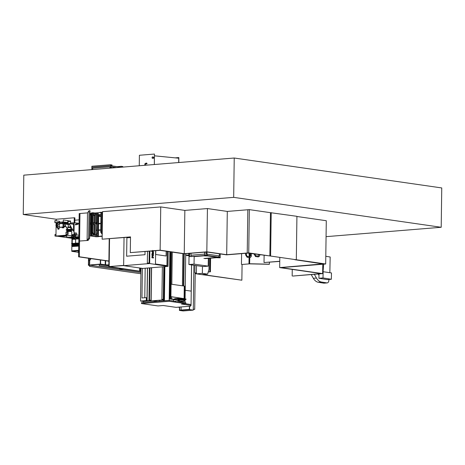 <?xml version="1.0" encoding="UTF-8"?>
<svg xmlns="http://www.w3.org/2000/svg" width="465" height="465" viewBox="0 0 465 465"><rect width="100%" height="100%" fill="white"/><g stroke="black" fill="none" stroke-linecap="round" stroke-linejoin="round"><path stroke-width="0.7" d="M441.75 187.941L441.204 227.28L233.68 197.358L234.232 158.019L441.75 187.941M326.07 236.656L441.204 227.28M234.232 158.019L23.796 175.16L23.25 214.493L56.195 219.242L56.178 220.817M23.25 214.493L233.68 197.358M90.071 214.644L90.925 214.772M93.343 215.121L94.459 215.278M98.673 215.888L100.905 216.208M101.742 216.33L102.463 216.434M102.521 212.395L94.761 213.022L92.936 212.755L91.431 212.883L92.529 213.197L89.978 213.412M170.655 298.786L176.392 299.582M191.045 305.406L181.426 304.023L185.82 303.662L169.336 301.285L141.488 303.552L157.972 305.929L163.221 305.505L176.055 307.353L190.499 306.179L191.045 305.406L191.603 264.916L191.237 291.131L185.21 290.259L191.237 291.137M176.386 299.611L170.417 298.745M170.917 296.67L184.721 298.693L169.963 296.571L170.917 296.67L171.091 284.179L184.268 286.08L184.094 298.571M184.268 286.115L184.896 286.202L184.721 298.693M169.987 296.565L170.138 284.08L169.963 296.571M170.161 284.08L171.091 284.179M185.058 301.163L184.227 300.745L185.058 300.867L185.053 299.617M185.035 300.872L185.076 299.617M185.029 301.157L184.111 301.024L185.099 301.163L185.076 302.669L181.356 302.134L185.831 302.779L185.82 303.662M169.219 298.925L175.27 299.745L169.498 298.914L170.161 251.809M184.21 253.814L183.762 286.004M183.57 299.739L183.565 300.07M182.867 253.64L182.419 285.812M182.914 253.646L182.466 285.818M183.815 253.774L183.367 285.952M183.89 253.785L183.443 285.958M170.742 251.891L170.295 284.098M170.12 296.594L170.091 298.693M170.789 251.896L170.341 284.103M170.167 296.6L170.132 298.693M171.108 251.943L170.661 284.15M170.486 296.647L170.457 298.739M171.364 251.978L170.917 284.173M170.742 296.664L170.713 298.751M172.265 252.111L171.818 284.284M171.643 296.78L171.614 298.885M169.336 301.285L169.353 300.402L173.462 300.995L169.353 300.402L141.5 302.669L141.488 303.552M191.057 304.523L185.361 303.703L191.057 304.523M169.179 300.413L169.859 251.763L169.196 300.413L163.296 300.797L169.196 300.413M163.773 266.718L163.296 300.797M164.47 266.66L163.994 300.739M164.877 266.631L164.401 300.797M163.308 299.902L150.166 300.971L163.308 299.942L163.291 300.896M159.512 301.204L159.53 300.25M157.472 301.367L153.264 300.762M143.592 301.425L143.575 302.5M143.563 301.425L143.546 302.506M170.021 251.786L169.37 298.896M178.589 299.437L178.153 300.553L173.538 301.663L179.38 302.506L173.457 301.663L173.48 299.896L178.729 299.431M173.457 301.663L178.112 300.547L178.421 299.355L176.462 299.512M180.199 302.448L183.547 301.529M184.198 300.332L184.128 300.925M180.158 302.442L183.46 301.541M183.867 301.43L184.064 301.053M179.38 302.506L179.391 301.343M177.136 300.832L179.194 300.809L176.933 300.989M179.339 299.751L184.192 300.448L179.339 299.547L178.328 299.745M182.536 299.925L182.542 299.524L179.199 299.042L179.194 299.443M178.124 299.379L179.199 299.042M179.316 299.745L179.263 300.739L183.663 301.471M181.426 301.634L178.618 301.233L182.1 301.651M178.525 299.727L178.537 300.797M181.408 301.634L183.658 301.454L179.194 300.809M184.216 300.454L183.658 301.454M178.339 299.495L176.386 299.634M178.566 301.029L178.124 301.024M178.554 300.965L178.142 300.96M178.514 301.029L178.182 301.024M178.589 301.343L178.095 301.337M178.554 301.14L178.136 301.134M178.531 301.436L178.095 301.448L178.531 301.436M178.531 301.343L178.153 301.343M140.953 271.165L140.849 268.142M102.492 214.307L101.771 214.365L102.492 214.307M100.928 214.435L98.243 214.65L100.928 214.435M97.406 214.72L97.086 214.743L97.406 214.72M96.243 214.813L95.866 214.842L96.243 214.813M123.649 265.399L109.153 266.579L123.649 265.585M109.153 266.579L109.542 238.743M102.492 214.406L101.765 214.464M100.928 214.528L98.243 214.749M97.406 214.818L97.08 214.842M95.889 212.929L95.86 214.871L96.185 214.917M98.679 215.446L100.911 215.766M101.748 215.888L102.469 215.993M90.937 214.063L90.076 213.935L89.954 222.886L90.809 223.008M90.797 223.996L89.937 223.868L89.791 234.54M102.19 236.168L95.255 236.732L102.19 235.97M96.395 223.671L97.278 223.601M98.121 223.531L100.806 223.31M101.643 223.241L102.37 223.183M97.278 223.793L96.191 223.758M102.364 223.38L101.643 223.438M100.8 223.508L98.121 223.729M97.185 230.285L96.098 230.175L97.191 230.088M98.028 230.018L100.713 229.803M101.556 229.733L102.277 229.675M102.277 229.873L101.55 229.931M100.713 230.001L98.028 230.216M98.028 230.39L100.707 230.175M101.55 230.105L102.271 230.047M98.115 223.903L100.8 223.682M101.637 223.613L102.364 223.555M95.255 236.732L102.184 236.342M89.937 224.037L90.791 224.165M93.209 224.514L94.331 224.671L94.197 234.325M90.076 214.109L90.931 214.231M93.349 214.58L94.471 214.743L94.36 222.718M94.488 213.226L94.482 213.586M96.464 236.807L98.382 236.65M89.669 235.825L95.261 236.633M97.4 215.022L97.08 215.045M98.568 223.496L98.685 215.092L98.237 215.028M96.272 230.163L96.185 224.02M96.36 224.043L97.278 223.967M96.185 236.458L96.197 235.459M96.209 234.616L96.098 230.512M96.267 230.535L97.185 230.46M97.615 236.342L97.633 234.773M98.388 236.278L98.47 230.355M98.475 229.983L98.563 223.863M98.382 236.726L98.045 236.679M96.011 236.47L96.028 235.435M96.04 234.593L96.098 230.373M96.098 230.175L96.185 223.886M93.366 213.429L95.232 213.697L95.244 212.982M95.11 222.828L95.22 214.679L93.355 214.412M96.011 236.569L89.774 235.668L92.029 235.488L89.669 235.534M92.041 235.011L94.936 235.278M94.947 234.43L95.081 224.612L93.215 224.339M89.687 234.552L90.652 234.47L90.942 213.33M91.39 235.395L91.698 213.272M95.22 214.679L94.471 214.743M92.029 235.488L92.343 213.22M95.081 224.612L94.331 224.671M179.467 307.167L178.124 307.191L179.467 307.382M193.289 309.376L194.713 309.365L193.295 309.161M194.713 309.365L195.219 273.007M196.399 272.827L194.852 272.955L194.957 265.399M210.604 258.18L210.413 271.81L208.256 271.862M209.849 271.729L210.035 258.226M194.852 272.955L196.399 272.955M208.221 271.99L210.413 271.81M110.193 266.678L109.455 266.619M109.455 266.776L110.443 266.66M140.343 271.048L139.547 271.112L140.808 271.124L140.343 271.048L140.384 268.078M139.547 271.112L139.593 267.962M109.415 266.829L139.622 271.182L109.415 266.614M108.81 266.875L109.205 238.766M163.32 299.309L161.907 299.425L162.366 266.834M161.907 299.425L163.314 299.454M151.142 300.89L146.987 300.652L151.142 300.89L151.607 267.712M150.986 300.867L151.451 267.724M149.527 300.134L149.974 267.84M149.126 300.5L149.579 267.875M148.969 300.477L149.428 267.887M149.515 300.989L147.202 300.657L149.515 300.989M149.131 300.076L150.695 300.303L150.689 300.896M147.027 297.716L146.33 297.617L146.283 300.564L140.54 301.035L143.365 301.442L149.114 300.971L146.283 300.564M141 268.166L140.54 301.035M142.377 268.363L141.965 297.972L146.33 297.617M145.185 268.235L144.778 297.74M155.467 263.981L166.952 265.637L155.467 263.981M166.098 255.988L166.168 251.228L166.098 255.988L155.723 254.489L166.098 255.988M155.775 250.693L155.723 254.489L155.775 250.693M144.993 254.71L145.034 251.565L144.993 254.71L126.637 256.209L144.993 254.71M126.893 237.818L126.637 256.209L126.893 237.818L130.496 237.522L126.893 237.818M123.649 265.666L142.807 268.427L168.005 266.375L149.678 263.545L123.649 265.666L124.039 237.563M149.678 263.545L149.852 251.176M147.504 251.367L147.341 263.114L149.085 262.975L149.248 251.222M155.461 264.376L155.653 250.699M153.159 251.054L153.526 250.559L153.159 251.054L152.444 250.408M153.433 257.395L153.421 257.999L151.881 257.773L151.892 257.25L152.799 257.383L151.904 256.139L152.828 255.244L151.921 255.116L151.927 254.588L153.467 254.814L153.462 255.413L152.532 256.227L153.433 257.395L153.334 257.982M152.421 252.175L152.787 252.228L153.031 253.873L153.136 252.053L151.968 251.751L151.974 251.187L153.154 251.356L153.508 251.954L153.107 254.454L151.933 254.285L151.939 253.716L152.398 253.785L152.421 252.175M152.421 252.199L152.677 253.844L153.113 253.751M166.941 266.259L167.15 251.373M168.005 266.375L168.214 251.524M167.109 266.242L167.313 251.396M151.892 257.273L152.799 257.383M151.927 254.611L153.467 254.814M153.38 254.82L153.462 255.413M153.369 255.419L152.532 256.227M152.439 256.238L153.34 257.407M151.974 251.205L153.154 251.356M153.061 251.362L153.508 251.954M153.415 251.96L153.479 253.966M153.392 253.971L153.02 254.46M151.939 253.739L152.398 253.785M153.438 250.565L153.072 251.059M181.065 310.045L181.112 306.941M189.418 306.266L189.371 309.37L179.606 310.167L179.653 307.063M179.473 307.074L179.426 310.417L183.152 310.951L193.277 310.132L193.905 265.248M189.598 306.249L189.551 309.591L179.426 310.417M189.551 309.591L193.277 310.132M189.04 255.82L185.698 255.361M185.797 255.355L185.82 253.687M189.586 253.506L188.668 254.053L188.674 253.454M189.575 254.181L188.668 254.053M189.586 253.565L189.278 253.518M189.581 254.047L189.267 254M185.884 253.681L185.861 255.262L189.569 254.82M186.465 255.215L185.861 255.262M186.616 255.239L189.569 254.861M196.497 265.62L196.387 273.844L201.636 274.606L207.611 274.118L208.965 269.386L209.116 258.302M196.387 273.844L202.356 273.362L207.611 274.118M202.455 266.48L202.356 273.362M204.565 252.158L204.565 254.117L191.022 255.221L191.005 256.5L189.54 256.628L189.586 253.379M207.274 255.454L207.291 254.175L207.297 255.454L206.117 255.285L206.164 252.03M206.024 252.042L205.978 255.279L204.588 255.401L204.658 252.152L204.623 255.39M220.201 253.925L220.154 257.308L218.91 257.133M218.835 257.232L218.928 255.849M207.355 254.181L207.262 255.564M204.612 255.506L191.069 256.61M204.548 255.395L204.612 253.541M204.565 254.117L204.594 252.158M204.542 254.117L190.999 255.221L191.028 253.262M207.03 252.03L207.001 254.123L219.341 255.901L219.37 253.809M219.341 255.901L206.972 254.128L207.001 252.024M206.053 255.273L204.397 255.413L204.391 255.901L207.46 255.971L207.466 255.477L206.053 255.273L206.047 255.767L204.391 255.901M207.46 255.971L206.047 255.767M189.052 255.099L189.522 255.058L189.499 256.622L194.161 256.244L194.05 264.108L188.918 264.527L189.052 255.099M189.522 256.622L189.522 255.058M208.303 258.366L208.192 266.149L203.06 266.567L188.918 264.527M208.192 266.149L194.05 264.108M217.12 257.738L220.189 257.808L217.12 257.738L217.126 257.296M218.777 257.604L218.782 257.11L220.195 257.314L220.189 257.808M294.816 259.714L324.181 264.114L325.686 263.992L294.822 259.54M325.686 263.992L326.291 220.724L296.926 216.487M279.668 267.596L321.263 273.594L292.805 276.059L322.658 273.623L281.063 267.625L324.181 264.114L323.541 263.853L279.668 267.596L279.808 257.378M247.874 253.111L269.857 255.942L248.734 252.896L247.229 253.018L247.874 253.111L247.229 253.018L247.833 209.75L227.298 211.424L207.431 208.558L184.849 210.401L160.739 206.919L102.527 211.662L102.143 239.196L130.508 236.888L130.287 252.623L160.03 250.344L184.134 253.82L206.722 251.984L226.583 254.849L247.874 253.111M248.734 252.896L249.339 209.628L247.833 209.75L247.229 253.018L226.693 254.692L227.298 211.424M296.321 259.592L296.926 216.318L270.456 212.674L269.857 255.942L295.571 259.65L269.857 255.942L270.456 212.674L249.339 209.628M201.769 274.594L241.858 280.203L242.079 264.469L249.618 263.858L249.705 257.593L249.618 263.858L269.351 264.3L269.456 262.243M102.457 216.748L101.736 216.644M100.899 216.521L98.667 216.202M94.459 215.591L93.337 215.435M90.919 215.086L90.065 214.964M108.891 261.034L79.341 256.773L79.945 213.505L79.195 213.563L78.591 256.831L108.891 261.202M241.858 280.203L202.519 274.53M196.387 273.647L195.213 273.478M79.341 256.773L78.591 256.831M195.207 273.647L196.387 273.815M249.781 257.598L249.618 263.858L242.096 264.469M241.451 264.376L241.602 253.623M248.973 263.765L249.066 257.5M249.077 256.657L249.124 253.123M249.717 256.75L249.769 253.216L249.717 256.75A0.419 0.314 98.2 0 1 249.635 257.587L249.897 257.593C250.995 257.116 251.46 256.442 251.298 255.57L251.245 255.593M249.792 256.756L249.845 253.227M249.693 263.748L269.427 264.19M87.74 240.515L87.1 240.422L88.646 238.249L89.635 238.266L88.083 240.446L79.579 241.039L87.746 240.44M79.579 241.039L79.963 213.499L87.484 212.889L89.03 210.709L90.018 210.732L89.635 238.266M87.1 240.422L87.484 212.889L87.1 240.422M88.646 238.249L89.03 210.709M88.623 260.679L88.559 265.067L88.623 260.679L89.6 260.702L91.146 258.523L90.164 258.499L88.612 260.679L88.646 258.284M270.607 255.884L271.211 212.61M279.756 261.26L264.021 262.539L279.756 261.4M264.021 262.539L264.12 255.285M322.658 273.623L322.786 264.23M292.165 275.966L292.253 269.409M226.693 254.692L206.826 251.827L184.245 253.669L160.134 250.193L130.287 252.623M160.134 250.193L160.739 206.919M102.143 239.196L130.502 237.034M206.826 251.827L207.431 208.558M184.245 253.669L184.849 210.401M178.682 162.547L178.74 158.216L154.473 155.816M178.81 162.535L178.827 157.559L178.758 162.535M175.148 157.862L178.827 157.559M152.549 158.269A0.68 0.517 98.2 0 1 152.654 156.914A0.68 0.517 98.2 0 1 152.549 158.269M153.206 157.007A0.68 0.517 98.2 0 1 153.095 158.362A0.68 0.517 98.2 0 1 153.014 158.338M146.091 163.186L146.045 163.779L146.091 163.186M146.08 163.878A0.395 0.296 -81.8 0 0 146.091 163.087A0.395 0.296 -81.8 0 0 146.08 163.878M146.62 163.953A0.395 0.296 -81.8 0 0 146.783 163.18A0.395 0.296 -81.8 0 0 146.731 163.18M154.351 164.523L154.45 154.049L154.299 164.529M139.256 165.755L139.401 155.269L154.45 154.049M144.818 165.302L145.115 163.442L145.394 165.255M145.225 163.494L145.557 165.244M144.772 164.174L145.342 164.128M144.836 164.18L145.406 164.133M108.833 265.306L100.574 264.114L100.632 260.011L100.574 264.114L105.206 264.783L105.259 260.679L105.206 264.783L105.974 264.858M88.71 265.248L89.536 265.283L89.594 266.358L89.611 265.178L88.71 265.248M89.53 265.469L88.705 265.346M140.936 272.577L89.611 265.178M89.518 266.364L140.918 273.775L89.594 266.358M100.144 264.416L99.243 264.393L99.225 265.573L99.312 264.486L100.144 264.416L108.827 265.666M108.833 265.573L100.144 264.318M108.827 265.858L99.312 264.486M140.947 271.572L99.301 265.567M140.947 271.589L99.225 265.573M105.648 260.731L105.59 264.841L108.839 264.911M105.683 264.852L108.839 264.922M89.716 260.54L89.669 263.783L88.774 265.05M100.353 259.97L100.295 264.108L88.559 265.067L89.669 263.783M89.518 260.696L89.472 263.783M108.833 265.503L100.446 264.294L100.504 259.993M100.446 264.294L88.408 265.271L88.507 258.261M88.408 265.271L88.705 265.317M120.691 268.665L119.499 269.043L123.882 269.125M119.505 269.032L123.748 269.107M120.964 268.706L119.924 269.049L123.562 269.078M121.01 268.712L119.947 269.014M121.877 268.84L121.499 268.782M78.649 252.425L78.166 252.478L78.184 251.495L78.666 251.431M78.672 250.786L71.779 251.344L71.784 250.856L78.678 250.292L71.784 250.856L71.854 245.694M71.779 251.344L78.172 252.268M78.649 252.414L78.166 252.478M56.143 222.938L56.131 224.159L56.701 224.113L56.131 224.159L55.963 236.022L66.507 235.162M74.824 222.781L74.894 217.864L74.255 217.771L74.185 222.689L74.824 222.781M56.195 219.242L74.255 217.771M64.432 223.485L68.099 223.188M78.893 235.255L74.016 234.552L74.185 222.689L70.477 222.991L74.185 222.689L77.184 223.124M74.865 220.189L79.108 219.846M71.726 235.645L76.196 235.278L71.738 234.918M76.173 235.226L71.738 234.86M66.501 235.552L59.607 235.912L62.717 236.365L66.542 236.069M59.648 235.842L66.501 235.493M67.814 237.569L72.453 238.208M73.575 238.115L78.858 237.685M78.858 237.516L73.586 237.104M72.47 237.191L71.343 237.284M78.858 237.452L73.586 237.04M72.47 237.133L71.36 237.226M78.87 236.673L76.673 236.854L78.864 237.173M76.708 236.79L78.87 236.609M75.586 234.715L74.016 234.494L75.592 234.505M76.661 233.081L74.04 232.919L74.016 234.494M56.602 236.11L57.271 236.208M55.963 235.982L55.132 236.051L56.602 236.261M55.033 236.04L54.998 234.476L55.986 234.389L55.963 235.958L54.975 236.051L57.375 236.226M76.132 224.159L76.155 224.764L76.132 224.159M76.126 224.851L76.097 224.072L76.126 224.851M75.493 224.124L75.551 224.897M77.847 224.38A0.657 0.424 85.3 0 0 77.806 223.072A0.657 0.424 85.3 0 0 77.847 224.38M76.795 223.159A0.657 0.424 85.3 0 0 76.899 224.456M74.022 231.152L73.365 231.157L74.022 231.152L74.127 223.677L71.558 223.839M73.813 231.122L73.918 223.648M67.204 228.925L64.99 225.141L64.966 224.095L66.594 223.805L65.088 224.084L65.077 224.99L67.268 228.815M68.076 223.845L69.622 223.56L69.744 224.752L73.482 231.146L73.58 224.264L69.645 223.566M66.594 223.805L67.89 224.06M73.482 231.146L69.628 224.764L69.605 223.717L68.03 223.857L68.849 223.985M66.594 223.961L67.646 224.084M68.279 224.549L65.088 224.084M64.344 223.444L68.099 223.142M68.39 220.892L67.861 220.608L67.71 222.741L63.536 223.078M68.186 220.916L68.192 220.579M59.66 222.224L59.671 221.317L59.45 222.241L59.462 221.288L54.847 220.648L54.934 222.764L63.211 222.09L63.362 219.957L67.861 220.608M60.287 223.345L62.136 223.194M63.362 219.957L63.211 221.933L54.934 222.607L54.963 220.637M56.108 225.711A0.657 0.424 -94.7 0 1 56.126 224.589M72.604 236.795L71.616 236.825L72.604 236.795M71.68 236.871L72.831 236.842L71.68 236.871M72.831 236.842L72.848 235.732L71.726 235.662M75.615 236.551L74.627 236.58L75.615 236.551M74.685 236.627L75.841 236.598L74.685 236.627M75.841 236.598L75.702 235.435L74.545 235.47L74.528 236.58M76.818 246.061L75.754 246.235L75.76 245.909M73.796 244.084L74.255 246.031L75.708 246.241L73.65 246.409L73.656 246.002L74.824 246.113M78.742 245.991L77.242 246.113L77.248 245.764M71.686 245.404L72.29 245.299L71.686 245.404L72.151 246.2L73.604 246.409L72.342 246.229M72.836 236.493L73.046 238.824M74.679 238.801L75.458 239.08L72.464 239.039L72.476 236.9M78.132 223.258L79.056 223.392M71.86 245.334L71.883 243.881M71.889 243.462L71.959 238.324L55.963 236.022M71.738 234.738L74.016 234.552M71.959 238.324L72.453 238.283M73.575 238.196L78.852 237.766M73.592 236.685L74.243 236.482L72.842 236.284M74.237 236.639L73.598 236.546L73.563 238.702M72.342 246.514L78.736 246.107M72.29 245.299L73.092 245.415M73.807 245.177L75.458 245.415L73.871 245.369M75.882 245.061L76.446 245.142M75.882 245.003L76.446 245.084M77.899 245.735L78.742 245.857L77.853 245.735L77.393 244.881L76.83 244.985L77.469 245.078M72.151 246.2L73.65 246.409M76.597 245.671L76.987 246.043L75.749 245.909L76.591 246.02M76.876 246.061L77.242 246.113M74.301 246.026L75.754 246.235M77.393 244.881L78.754 245.078L77.393 244.881M76.83 244.985L78.754 245.125M77.853 245.735L77.388 244.939M72.197 246.2L71.732 245.404L73.092 245.596M72.284 245.357L73.092 245.474M75.789 245.904L75.324 245.107L76.446 245.27M75.749 245.909L75.284 245.113M73.238 245.282L73.79 245.235L74.255 246.031M75.487 245.468L73.79 245.235M69.593 224.24L68.518 224.397M69.599 224.113L67.117 224.281L68.279 224.467M67.117 224.281L69.599 223.956M68.123 221.404L70.5 221.433M67.966 221.328L67.971 220.997L70.343 220.927L70.657 221.369M68.099 223.839L68.128 221.328L70.5 221.363L70.471 223.682M67.989 227.501L70.465 227.536M67.745 227.402L67.751 227.048L70.36 226.978L70.715 227.443M66.931 229.425L68.041 227.402L70.134 227.35L71.471 229.489M67.134 229.402L71.267 229.46M67.501 230.506A2.97 0.331 0.8 0 1 66.931 230.442A2.97 0.331 0.8 0 1 66.222 230.216L66.228 229.646A2.97 0.331 0.8 0 1 66.245 229.611L66.268 229.588A2.947 0.331 0.8 0 1 66.268 229.588A2.947 0.331 0.8 0 1 68.338 229.344A2.947 0.331 0.8 0 1 71.441 229.483A2.947 0.331 0.8 0 1 72.127 229.669A2.947 0.331 0.8 0 1 72.139 229.681A2.97 0.331 0.8 0 1 72.168 229.727L72.156 230.297A2.97 0.331 0.8 0 1 70.866 230.553M66.245 229.611A2.97 0.331 0.8 0 1 68.332 229.361A2.97 0.331 0.8 0 1 71.453 229.501A2.97 0.331 0.8 0 1 72.145 229.693L72.145 229.693M66.222 230.216A2.97 0.331 0.8 0 1 68.163 229.931A2.97 0.331 0.8 0 1 71.447 230.076A2.97 0.331 0.8 0 1 72.156 230.297M70.459 230.745L70.866 230.873L70.471 230.152L67.506 230.233L67.501 230.814L70.459 230.745M66.553 232.058L66.553 231.733A2.61 0.291 0.8 0 1 66.571 231.704A2.61 0.291 0.8 0 1 68.407 231.483A2.61 0.291 0.8 0 1 71.157 231.611A2.61 0.291 0.8 0 1 71.767 231.773A2.61 0.291 0.8 0 1 71.779 231.808L71.72 235.953A2.61 0.291 0.8 0 1 71.72 235.964A2.61 0.291 0.8 0 0 71.099 235.755A2.61 0.291 0.8 0 0 68.21 235.633A2.61 0.291 0.8 0 0 66.495 235.883L66.518 234.54M70.773 237.249L66.873 237.365L70.773 237.249M66.873 237.365L66.501 235.889A2.61 0.291 0.8 0 1 66.495 235.883M65.978 234.465L66.908 234.598A2.61 0.291 0.8 0 1 68.111 234.5L68.146 232.14L67.216 232.006L66.013 232.105L65.978 234.465L67.181 234.366L67.216 232.006M68.111 234.5L67.181 234.366M57.846 222.985L57.207 222.892L57.358 223.863A2.633 1.703 -94.7 0 1 57.846 223.258L58.346 222.944L56.713 223.049M58.346 222.944L57.707 222.596L56.195 222.973M56.695 222.933L56.846 223.903L57.358 223.863M60.218 223.706L60.293 223.34L59.642 223.467M60.293 223.34L59.648 223.246M60.787 223.299L59.003 223.043M56.835 223.845A2.633 1.703 85.3 0 0 56.445 225.409A2.633 1.703 85.3 0 0 58.026 228.257L58.119 228.274M59.909 223.805A2.633 1.703 85.3 0 0 58.544 222.985A2.633 1.703 85.3 0 0 57.05 225.362A2.633 1.703 85.3 0 0 58.974 228.234A2.633 1.703 85.3 0 0 60.188 227.205M59.549 224.153L58.642 224.229A1.383 0.895 85.3 0 0 57.858 225.479A1.383 0.895 85.3 0 0 58.869 226.99L59.776 226.914M64.966 224.246A1.168 0.756 85.3 0 0 64.182 224.06A1.168 0.756 85.3 0 0 63.763 225.031A1.168 0.756 85.3 0 0 64.397 226.275A1.168 0.756 85.3 0 0 65.245 225.572M64.978 224.037A1.779 1.151 85.3 0 0 64.001 223.398A1.779 1.151 85.3 0 0 62.984 225.002A1.779 1.151 85.3 0 0 64.286 226.943A1.779 1.151 85.3 0 0 65.28 225.635M63.031 227.687L61.979 227.774L61.99 226.926L63.042 226.839L63.031 227.687L63.804 227.798L63.815 226.984M63.815 226.949A1.779 1.151 -94.7 0 1 63.595 227.001A1.779 1.151 -94.7 0 1 63.042 226.839M62.037 223.555L60.241 223.7A1.779 1.151 85.3 0 0 59.224 225.31A1.779 1.151 85.3 0 0 60.526 227.251L61.985 227.135M63.618 223.427L63.414 222.549L62.333 222.497L61.985 223.729L62.438 223.694A1.779 1.151 -94.7 0 1 62.915 223.485L64.001 223.398M58.544 222.985L57.945 223.031A2.633 1.703 85.3 0 0 57.846 223.049M61.979 227.774L63.804 227.798M62.787 222.462L62.438 223.694M78.033 238.528L76.76 238.446M77.876 238.458L75.632 238.993L75.574 243.143M76.946 245.665L76.899 245.02L76.446 245.055L76.44 245.648M74.987 243.52L75.975 243.09L78.765 243.154L78.777 243.451L76.516 243.34L76.498 244.404L76.033 244.886A0.395 0.296 98.2 0 1 75.987 244.916L75.795 244.933A0.395 0.296 98.2 0 1 75.749 244.91L75.295 244.503L75.313 243.439L76.516 243.34M76.702 243.358L78.097 243.387M75.871 243.102L75.969 243.387L75.975 243.09M76.992 245.723L78.37 245.811L76.894 245.613M77.481 245.102L76.899 245.02M73.284 246.328L73.633 246.316L73.284 246.328M73.592 245.939L73.546 245.322M73.348 243.631L74.737 243.66M71.627 243.794L72.511 243.375L74.952 243.387M75.016 245.346A0.692 0.523 98.2 0 1 75.005 245.346L75.005 244.381M73.412 245.305L73.092 245.328L73.29 245.933M74.231 245.985L73.534 245.886M74.662 238.766L73.406 238.719M74.516 238.731L72.273 239.266L72.215 243.416M77.196 243.893L77.498 243.724L77.196 243.893M77.795 244.224L78.114 243.991L77.812 244.23M76.498 244.404L76.882 244.462L76.62 243.358M77.765 244.265L76.818 243.631M78.806 243.858L77.963 244.259L78.806 243.858M78.434 244.073L78.736 243.898L78.434 244.073M76.022 244.602A0.564 0.424 98.2 0 1 76.074 243.677L76.516 243.643M75.475 244.113A0.564 0.424 98.2 0 1 76.33 244.044A0.564 0.424 98.2 0 1 75.475 244.113M76.882 244.462L76.423 244.939A0.395 0.296 98.2 0 1 76.37 244.974M75.487 244.741L75.574 245.032M74.76 244.265L74.435 244.497L74.76 244.265M75.446 244.131L74.603 244.532L75.446 244.131M75.074 244.346L75.377 244.172L75.074 244.346M73.842 244.166L74.144 243.997L73.842 244.166M75.307 243.712L73.267 243.631L73.528 244.735L73.063 245.212A0.395 0.296 98.2 0 1 73.017 245.247L72.441 245.206A0.395 0.296 98.2 0 1 72.389 245.183L71.941 244.776L71.953 243.712L73.267 243.631M74.412 244.538L73.464 243.904M72.668 244.875A0.564 0.424 98.2 0 1 72.714 243.951L73.162 243.916M72.121 244.387A0.564 0.424 98.2 0 1 72.976 244.317A0.564 0.424 98.2 0 1 72.121 244.387M73.156 243.614L73.145 244.677L72.68 245.16A0.395 0.296 98.2 0 1 72.627 245.189L73.017 245.247M58.718 228.28L58.026 228.245L58.02 228.641M58.788 228.722L58.038 228.71M58.032 229.204L58.904 229.181L58.032 229.204M323.652 264.161L323.065 271.618M329.848 272.682L330.173 256.988L325.796 256.291M314.323 274.304L316.467 278.041A10.945 7.08 85.3 0 0 321.425 282.028L326.866 282.894A3.011 1.947 -94.7 0 0 327.174 282.906A3.011 1.947 -94.7 0 0 328.883 280.221L328.9 279.471M311.207 274.559L313.352 278.297A10.945 7.08 85.3 0 0 318.31 282.284L323.756 283.15L326.866 282.894M327.174 282.906L324.059 283.162A3.011 1.947 -94.7 0 1 323.756 283.15M318.234 273.984L318.792 274.96A6.039 3.906 85.3 0 0 318.967 275.251M323.128 271.612L323.001 277.936L331.353 279.267L331.487 272.943L322.687 271.647M331.353 279.267L327.261 279.605L318.909 278.268L318.996 273.926M323.001 277.936L318.909 278.268M111.96 165.889L110.67 165.703L110.687 164.72L110.804 165.523L111.833 165.674L111.972 164.906L111.96 165.889M110.641 168.086L110.67 165.761L120.958 167.243L110.67 165.761L91.867 167.231L110.67 165.703L121.22 167.226M91.832 169.615L91.867 167.295L110.67 165.761L91.867 167.231L91.878 166.249L110.687 164.72M110.809 164.97L111.844 164.889M121.603 167.191L121.615 166.296L122.092 167.15M117.25 166.65L121.615 166.296M121.743 166.546L122.772 166.464L122.766 167.098M122.894 167.086L122.772 166.464M116.587 167.598L111.304 166.836L111.286 168.034M109.885 168.144L109.909 166.807L92.605 168.214L92.587 169.556M116.512 167.609L111.304 166.854M109.909 166.819L92.669 168.225L92.651 169.551M94.866 213.011L92.936 212.755M93.366 213.313L94.86 213.191M92.93 212.912L91.425 213.04M99.853 212.354L102.521 212.238M101.794 212.627L102.515 212.569M93.174 223.34L93.186 222.561M93.32 213.115L92.582 213.104M101.614 221.875L101.603 222.654M101.01 212.418L101.742 212.429M191.557 264.911L191.191 291.119M170.794 284.173L170.62 296.658L170.812 284.173M171.062 284.179L170.888 296.664M185.087 298.919L185.721 253.692L185.064 298.914M176.962 300.995L178.072 301.151L176.758 300.901M178.502 299.727L178.386 299.454L179.281 299.454L184.192 300.216M184.134 300.152L178.374 299.536M174.584 298.739L180.786 298.298L186.099 299.105M179.699 298.356L174.817 298.757L180.815 298.385L185.954 299.123L180.815 298.332L174.817 298.763L174.863 299.059L179.746 298.658L179.699 298.367M185.779 299.559L182.536 299.826L185.855 299.454L180.716 298.716L174.887 299.088L176.816 299.483L174.887 299.088M174.654 299.14L174.84 298.67L174.567 298.792M186.11 299.158L180.792 298.298L174.84 298.67M185.954 299.123L180.815 298.391L180.751 298.681L185.884 299.425L185.954 299.123M179.769 298.693L180.716 298.716M147.544 268.038L147.091 300.628M147.056 300.634L147.515 268.043M190.929 256.506L190.976 253.262M189.61 253.379L189.563 256.616L189.621 253.373M220.131 257.308L220.178 253.925M218.974 257.139L218.992 255.86M217.126 257.389L203.926 258.464M217.12 257.651L205.082 258.627L217.12 257.651M207.46 255.901L217.481 257.343L207.46 255.901M207.466 255.593L218.777 257.226M207.338 255.459L218.91 257.128M194.155 256.616L204.391 255.785L194.155 256.622M194.155 256.355L204.397 255.523M74.975 232.843L74.952 234.412M75.196 232.849L75.173 234.418M76.661 233.058L76.644 234.633M55.033 234.488L55.015 236.04M73.58 224.264L69.721 223.706M63.211 222.09L67.71 222.741M63.333 221.921L67.832 222.572M71.058 237.592L72.464 237.58M63.99 236.115L62.409 235.825M78.021 238.493L78.812 238.807L75.818 238.766M78.841 238.958L75.632 238.993M75.01 243.224L75.01 243.515M77.277 243.038L77.271 243.335M77.585 243.044L77.579 243.34M71.657 243.497L71.657 243.788M73.918 243.311L73.918 243.608M74.226 243.317L74.226 243.614M75.626 239.289L72.273 239.266M76.033 244.886L76.423 244.939M76.417 244.584L76.801 244.642M72.68 245.16L73.063 245.212M73.063 244.857L73.447 244.916M73.145 244.677L73.528 244.735M318.31 282.284L321.425 282.028M313.352 278.297L316.467 278.041M95.906 222.95A0.419 0.314 98.2 0 1 95.842 223.781L93.227 223.403M96.185 222.491L96.923 222.503M96.389 234.645A0.419 0.314 98.2 0 1 96.319 235.476L93.75 235.11A0.419 0.314 98.2 0 1 93.663 235.081M97.197 233.477L97.929 233.488M93.814 234.273A0.419 0.314 98.2 0 1 93.75 235.11L92.308 232.773M93.047 232.785L92.256 232.75L92.529 213.08M100.736 232.087L101.469 232.099M102.091 234.395A0.419 0.314 -81.8 0 0 102.213 234.424L100.684 232.064L100.957 212.395M254.047 254.192L254.785 254.204M255.407 256.5A0.419 0.314 -81.8 0 0 255.611 255.698A0.419 0.314 -81.8 0 0 255.552 255.698M254 253.826L255.488 256.529L258.058 256.901A0.419 0.314 -81.8 0 0 258.127 256.064M259.668 254.907L258.935 254.896M247.13 256.384A0.419 0.314 98.2 0 1 247.06 257.215A0.419 0.314 98.2 0 1 246.979 257.186M246.357 254.89L245.619 254.878M250.507 255.581L251.298 255.57L251.327 253.442M185.058 301.157L185.058 300.867M178.56 299.437L179.281 299.454M183.861 301.442L182.088 301.651M185.93 299.042L185.785 299.559M179.722 298.274L180.792 298.298M146.987 300.652L147.44 268.049M204.588 255.395L204.635 252.152M152.462 158.269L153.095 158.362M152.654 156.914L153.293 157.007M146.144 163.093L146.783 163.18M146.033 163.878L146.667 163.965M76.702 233.07L76.678 234.645M54.998 234.476L54.975 236.051M76.161 224.851L75.516 224.903M76.097 224.072L75.452 224.124M77.911 224.38L76.835 224.467M77.806 223.072L76.731 223.159M73.482 224.118L69.622 223.56M70.227 226.961L70.238 225.816M70.854 230.849L71.767 231.773M71.308 237.423L71.72 235.964M67.512 230.803L66.571 231.704M68.245 226.932L68.279 224.322M58.811 228.652L58.974 228.234M63.595 227.001L64.286 226.943M72.464 237.76L71.04 237.534M64.211 235.674L63.978 236.121L62.473 236.243L62.229 235.819M76.987 246.043L76.992 245.648M74.958 243.242L74.952 243.532M76.894 244.921L76.516 244.869M73.633 246.316L73.639 245.921M71.604 243.515L71.598 243.805M73.534 245.195L73.156 245.142M73.238 246.311L73.243 245.915M77.545 243.8L77.533 244.904M78.161 244.026L78.149 244.991M78.358 244.108L78.37 245.02M77.149 243.811L77.138 244.904M77.765 244.183L77.754 244.933M75.417 244.7L75.417 245.043M74.807 244.299L74.795 245.317M74.191 244.073L74.173 245.229M74.406 244.456L74.4 245.258M58.91 228.687L58.904 229.181M57.922 228.675L57.91 229.169M97.109 212.831L96.976 222.479L95.842 223.781M93.238 222.561L95.959 222.95L96.139 222.468L96.272 212.9M98.272 212.738L97.981 233.465C98.15 234.337 97.679 235.011 96.586 235.488L96.319 235.476M93.233 223.2L93.099 232.762L93.872 234.279L96.517 234.651L97.144 233.453L97.429 212.801M102.294 233.593L101.521 232.076L101.655 222.514M93.238 222.654L93.372 213.092M102.387 221.974L101.666 221.875M101.661 221.968L101.794 212.406M102.376 222.822L101.655 222.718M258.889 254.529L258.18 256.07L255.611 255.698L254.837 253.948M258.058 256.901L258.325 256.907C259.423 256.43 259.889 255.756 259.72 254.884L259.726 254.651M249.635 257.587L247.06 257.215L245.572 254.855L245.59 253.297M246.433 253.233L246.409 254.867L247.182 256.384L249.752 256.756L250.455 255.558L250.49 253.32"/></g></svg>
